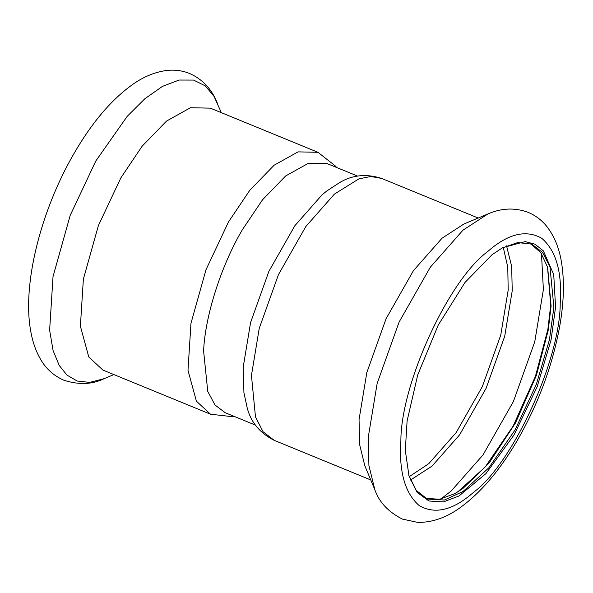 <?xml version="1.0" encoding="UTF-8"?>
<svg xmlns="http://www.w3.org/2000/svg" width="593" height="593" viewBox="0 0 593 593"><rect width="100%" height="100%" fill="white"/><g stroke="black" fill="none" stroke-linecap="round" stroke-linejoin="round"><path stroke-width="0.89" d="M487.913 213.962L463.896 224.021L442.022 238.23L413.44 270.653L386.073 318.73L366.837 372.523L359.054 419.585L359.61 444.498L364.777 465.646L374.813 489.67C379.068 502.071 388.222 511.863 402.276 519.06L417.798 522.411C432.445 522.515 446.611 517.556 460.287 507.549C480.36 492.983 498.921 471.376 515.954 442.712C537.599 405.723 552.165 367.008 559.659 326.58C564.062 301.822 564.58 279.859 561.215 260.69C558.954 247.718 554.388 236.614 547.517 227.386C542.38 220.655 535.946 215.652 528.215 212.376C514.961 207.468 501.53 207.995 487.913 213.962L462.955 230.18L430.34 267.169L399.111 322.029L377.155 383.412L368.275 437.123L368.913 465.542L374.813 489.67M243.189 367.267L243.931 392.677L247.155 407.673C250.802 422.112 259.793 432.994 274.129 440.31L263.047 431.719L255.479 416.916L251.447 375.443L259.23 328.381L278.473 274.589L305.832 226.511L334.422 194.089L358.935 178.856L370.803 176.499L381.573 178.397C366.229 173.541 352.19 174.972 339.455 182.688L326.624 191.102L322.081 194.83L294.899 225.659L268.881 271.364L250.587 322.51L243.189 367.267M255.524 425.151L225.17 412.698L215.007 404.997L207.75 391.387L203.607 351.026C205.015 316.232 221.189 265.56 242.255 229.921L262.506 199.811L285.633 175.98L308.404 163.268L327.329 163.675L357.675 176.121M555.559 307.107L553.729 274.544L543.344 250.854L535.064 244.227L525.176 241.596L502.679 247.681L492.079 254.679L464.986 282.483L438.183 325.209L417.724 374.946L407.102 420.941L405.308 450.406L409 476.023L417.02 492.257L428.917 500.996L443.438 501.908L459.034 495.963L485.978 473.548L514.079 434.854L537.162 386.755L551.075 339.9L555.559 307.107M408.807 475.356L416.249 490.404L427.242 499.032L444.387 500.018L463.111 491.441L488.832 467.818L515.028 430.007L536.391 384.257L549.437 339.759L553.892 307.256L549.97 266.894L542.602 252.492L531.817 244.123L517.696 242.574L502.063 248.03M425.863 498.416L439.724 499.247L454.816 493.643L462.807 488.573L489.121 462.977L515.539 422.876L536.42 375.287L548.258 330.138L551.09 306.107L547.658 267.31L540.727 252.559L530.394 243.59M454.201 493.976L457.922 491.738L485.259 466.913L513.212 425.937L535.412 376.385L547.873 329.367L550.727 305.121L547.458 266.65M317.952 152.297L298.042 151.875L274.099 165.239L249.772 190.309L228.475 221.975L206.016 269.674L190.976 323.281L187.988 370.314L196.387 401.15L210.508 414.21L102.908 370.069L88.787 357.008L80.389 326.172L83.376 279.14L98.408 225.533L120.868 177.833L142.164 146.167L166.492 121.098L190.442 107.733L210.345 108.156L317.952 152.297L335.616 166.173L336.565 167.463M560.222 303.075C562.238 272.165 556.078 250.565 541.728 238.275C525.865 229.291 507.756 233.798 487.394 251.803C448.286 280.526 400.698 384.523 400.875 440.91C398.852 471.828 405.019 493.428 419.37 505.718C435.232 514.702 453.341 510.188 473.696 492.19C512.812 463.467 560.392 359.462 560.222 303.075M440.799 499.047L451.28 490.915L483.006 454.935L513.382 401.572L534.738 341.864L543.381 289.621L541.468 253.634M410.467 480.056L431.978 466.165L459.627 434.802L486.097 388.311L504.71 336.275L512.233 290.755L511.67 266.427L506.548 245.85M409.222 476.668L428.776 463.667L456.136 432.638L482.331 386.621L500.744 335.127L508.194 290.073L507.764 267.124L503.279 247.392M113.893 374.576L104.168 378.653L89.721 382.396L77.179 381.032L66.957 375.087L59.204 365.429L53.073 350.463L49.627 330.249L53.029 276.583L70.189 215.407L95.821 160.977L127.184 116.369L144.833 98.764L162.512 86.341L179.086 80.048L193.577 80.085L205.319 85.903L214.036 96.385L221.33 112.663M478.195 218.031L381.573 178.397M370.751 479.945L274.129 440.31M210.508 414.21L232.834 416.746L234.405 416.486M104.168 378.653C92.434 384.479 79.039 385.027 63.985 380.283C53.214 375.591 45.016 367.905 39.383 357.216C35.306 349.559 32.43 340.931 30.762 331.324C21.993 284.618 40.798 210.811 73.777 153.913C91.366 123.374 110.691 100.432 131.735 85.11C142.75 77.142 154.113 72.302 165.818 70.589C173.986 69.5 181.881 70.441 189.493 73.421C202.48 79.21 211.738 89.054 217.275 102.937"/></g></svg>
